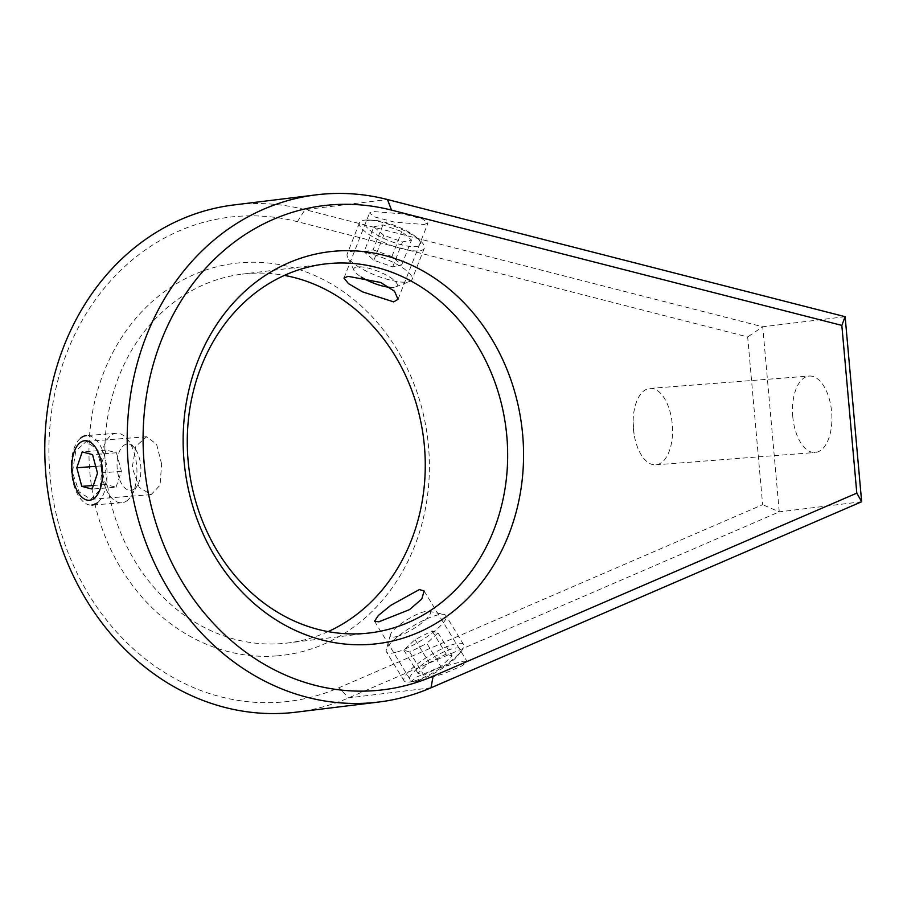 <?xml version="1.0" encoding="UTF-8"?>
<svg xmlns="http://www.w3.org/2000/svg" width="907" height="907" viewBox="0 0 907 907"><rect width="100%" height="100%" fill="white"/><g stroke="black" fill="none" stroke-linecap="round" stroke-linejoin="round"><path stroke-width="0.68" stroke-dasharray="4.54 3.4" d="M424.079 224.505L427.991 222.997L422.492 219.006L403.059 213.95L373.423 211.535L369.512 213.032L375.01 217.034L394.443 222.09L424.079 224.505M463.058 661.203L467.162 661.543L462.071 665.817L443.75 673.754L415.395 681.792L411.279 681.452L416.37 677.178L434.691 669.253L463.058 661.203M101.879 468.681L96.573 448.931L86.335 441.426L75.757 451.017L72.447 472.298L79.136 491.945L90.825 499.326L100.019 489.848L101.879 468.681M161.627 464.055L156.594 444.283L146.628 436.755L135.789 446.357L132.207 467.661L139.156 487.297L151.118 494.655L160.04 485.188L161.627 464.055M276.726 655.897A197.443 169.768 83 0 0 428.489 446.142A197.443 169.768 83 0 0 241.636 262.656A197.443 169.768 83 0 0 89.872 472.4A197.443 169.768 83 0 0 276.726 655.897M328.107 631.612A185.833 159.779 -97 0 1 287.689 642.995A185.833 159.779 -97 0 1 281.578 643.607A185.833 159.779 -97 0 1 106.062 474.463A185.833 159.779 -97 0 1 242.441 274.107A185.833 159.779 -97 0 1 248.552 273.495A185.833 159.779 -97 0 1 284.424 275.388M280.853 702.165A243.904 209.721 -97 0 1 50.032 475.495A243.904 209.721 -97 0 1 237.498 216.388A243.904 209.721 -97 0 1 297.36 221.671L747.663 336.939L762.64 504.689L338.957 687.733A243.904 209.721 -97 0 1 280.853 702.165M845.131 316.69L762.742 326.792L305.058 209.63A255.513 219.709 83 0 0 242.35 204.098A255.513 219.709 83 0 0 233.961 204.937M792.775 416.653A38.332 19.557 85.6 0 1 809.225 376.054A38.332 19.557 85.6 0 1 831.617 411.891A38.332 19.557 85.6 0 1 815.155 452.48A38.332 19.557 85.6 0 1 792.775 416.653M633.426 429.011A38.332 19.557 85.6 0 1 633.131 422.027A38.332 19.557 85.6 0 1 649.888 388.411A38.332 19.557 85.6 0 1 672.268 424.249A38.332 19.557 85.6 0 1 655.806 464.838A38.332 19.557 85.6 0 1 634.072 434.215A38.332 19.557 85.6 0 1 633.426 429.011M296.17 712.165A255.513 219.709 83 0 0 348.639 697.891L779.249 511.854L762.742 326.792L747.663 336.939M861.65 501.741L779.249 511.854L762.64 504.689M397.436 636.351A23.231 5.533 -31.4 0 0 422.186 622.678A23.231 5.533 -31.4 0 0 428.875 611.284A23.231 5.533 -31.4 0 0 423.274 611.987A23.231 5.533 -31.4 0 0 402.855 622.451A23.231 5.533 -31.4 0 0 390.418 634.741A23.231 5.533 -31.4 0 0 397.436 636.351M396.858 652.065A34.84 8.299 -31.4 0 0 430.836 633.982A34.84 8.299 -31.4 0 0 445.972 615.66A34.84 8.299 -31.4 0 0 444.011 614.47A34.84 8.299 -31.4 0 0 435.598 615.536A34.84 8.299 -31.4 0 0 404.987 631.215A34.84 8.299 -31.4 0 0 386.325 649.65A34.84 8.299 -31.4 0 0 386.484 651.94A34.84 8.299 -31.4 0 0 396.858 652.065M414.476 680.964A34.84 8.299 -31.4 0 0 461.425 650.988A34.84 8.299 -31.4 0 0 463.602 644.548A34.84 8.299 -31.4 0 0 453.217 644.423A34.84 8.299 -31.4 0 0 419.249 662.518A34.84 8.299 -31.4 0 0 404.103 680.84A34.84 8.299 -31.4 0 0 410.814 681.849A34.84 8.299 -31.4 0 0 414.476 680.964M418.422 680.273A29.863 7.109 -31.4 0 0 458.659 654.582A29.863 7.109 -31.4 0 0 451.629 648.958A29.863 7.109 -31.4 0 0 416.835 669.037A29.863 7.109 -31.4 0 0 415.281 681.032A29.863 7.109 -31.4 0 0 418.422 680.273M440.927 666.52L423.841 675.159L417.934 673.266L429.124 662.722L446.21 654.072L452.105 655.965L440.927 666.52L426.823 643.403L409.749 652.054L423.841 675.159M409.749 652.054L403.842 650.149L415.032 639.605L432.106 630.955L438.013 632.859L426.823 643.403M438.013 632.859L452.105 655.965M432.106 630.955L446.21 654.072M415.032 639.605L429.124 662.722M403.842 650.149L417.934 673.266M389.715 287.326A23.231 6.315 -158.6 0 0 395.633 286.918A23.231 6.315 -158.6 0 0 389.693 277.066A23.231 6.315 -158.6 0 0 364.229 267.27A23.231 6.315 -158.6 0 0 354.149 270.626A23.231 6.315 -158.6 0 0 361.099 276.964M362.653 251.953A34.84 9.478 -158.6 0 0 347.2 253.971A34.84 9.478 -158.6 0 0 347.54 256.976A34.84 9.478 -158.6 0 0 396.597 281.453A34.84 9.478 -158.6 0 0 409.76 281.419A34.84 9.478 -158.6 0 0 412.061 279.447A34.84 9.478 -158.6 0 0 397.096 264.436A34.84 9.478 -158.6 0 0 362.653 251.953M374.908 220.741A34.84 9.478 -158.6 0 0 368.197 220.016A34.84 9.478 -158.6 0 0 359.455 222.759A34.84 9.478 -158.6 0 0 374.421 237.77A34.84 9.478 -158.6 0 0 408.853 250.241A34.84 9.478 -158.6 0 0 424.317 248.235A34.84 9.478 -158.6 0 0 419.782 240.276A34.84 9.478 -158.6 0 0 374.908 220.741M378.162 220.775A29.863 8.129 -158.6 0 0 372.403 220.152A29.863 8.129 -158.6 0 0 370.974 231.058A29.863 8.129 -158.6 0 0 407.243 246.058A29.863 8.129 -158.6 0 0 416.608 237.509A29.863 8.129 -158.6 0 0 378.162 220.775M373.877 226.784L382.901 224.902L401.733 231.534L411.529 240.049L402.504 241.931L383.672 235.298L373.877 226.784L364.07 251.749L373.094 249.867L382.901 224.902M373.094 249.867L391.926 256.5L401.722 265.014L392.697 266.896L373.865 260.264L364.07 251.749M373.865 260.264L383.672 235.298M392.697 266.896L402.504 241.931M401.722 265.014L411.529 240.049M391.926 256.5L401.733 231.534M134.712 488.692A23.231 11.848 85.6 0 1 118.5 476.028A23.231 11.848 85.6 0 1 123.261 445.802A23.231 11.848 85.6 0 1 134.553 448.058A23.231 11.848 85.6 0 1 137.445 485.347A23.231 11.848 85.6 0 1 134.712 488.692M127.626 500.188A34.84 17.777 85.6 0 1 121.719 502.761A34.84 17.777 85.6 0 1 102.049 475.404A34.84 17.777 85.6 0 1 110.439 435.848A34.84 17.777 85.6 0 1 116.334 433.274A34.84 17.777 85.6 0 1 127.377 439.237A34.84 17.777 85.6 0 1 131.708 495.165A34.84 17.777 85.6 0 1 127.626 500.188M121.719 502.761L91.845 505.074A34.84 17.777 85.6 0 1 72.163 477.717A34.84 17.777 85.6 0 1 80.564 438.16M116.334 433.274L86.46 435.598A34.84 17.777 85.6 0 1 106.142 462.944A34.84 17.777 85.6 0 1 97.741 502.512M116.028 487.206L121.413 471.334L116.447 452.763L106.096 450.065L100.711 465.937L105.677 484.508L116.028 487.206L92.117 489.066M105.677 484.508L93.342 485.472M100.711 465.937L95.677 466.323M106.096 450.065L82.197 451.913M116.447 452.763L92.548 454.611M121.413 471.334L97.502 473.193M297.36 221.671L305.058 209.63L387.459 199.529M431.029 687.789L348.639 697.891L338.957 687.733M398.026 299.299L427.991 222.997M424.125 590.99L467.162 661.543M146.628 436.755L86.335 441.426M370.079 632.893L287.689 642.995M649.888 388.411L809.225 376.054M634.072 434.215L633.131 422.027M655.806 464.838L815.155 452.48M324.842 264.005L242.441 274.107M151.118 494.655L90.825 499.326M374.546 621.227L411.279 681.452M343.968 278.075L369.512 213.032M428.875 611.284L444.011 614.47M463.602 644.548L445.972 615.66M458.659 654.582L461.425 650.988M415.281 681.032L410.814 681.849M404.103 680.84L386.484 651.94M390.418 634.741L386.325 649.65M354.149 270.626L347.54 256.976M359.455 222.759L347.2 253.971M372.403 220.152L368.197 220.016M416.608 237.509L419.782 240.276M424.317 248.235L412.061 279.447M395.633 286.918L409.76 281.419M134.553 448.058L127.377 439.237M137.445 485.347L131.708 495.165"/><path stroke-width="1.36" d="M347.982 276.318L380.623 282.451L394.488 291.204L398.014 299.299L393.683 301.884L362.562 291.884L348.503 283.653L343.968 278.075L347.982 276.318M419.363 589.561L424.125 590.99L421.789 598.994L409.601 609.595L378.82 621.828L374.546 621.227L378.298 615.547L390.747 605.366L419.363 589.561M284.424 275.388A185.833 159.779 -97 0 1 423.66 439.101A185.833 159.779 -97 0 1 328.107 631.612M316.362 194.835L233.961 204.937A255.513 219.709 83 0 0 46.438 480.427A255.513 219.709 83 0 0 287.78 713.004A255.513 219.709 83 0 0 296.17 712.165L378.57 702.063A255.513 219.709 -97 0 1 370.169 702.902A255.513 219.709 -97 0 1 128.839 470.314A255.513 219.709 -97 0 1 316.362 194.835A255.513 219.709 -97 0 1 324.751 193.996A255.513 219.709 -97 0 1 387.459 199.529L845.131 316.69L861.65 501.741L431.029 687.789A255.513 219.709 -97 0 1 378.57 702.063M335.794 251.103A197.443 169.768 -97 0 1 522.659 434.6A197.443 169.768 -97 0 1 370.895 644.344A197.443 169.768 -97 0 1 184.042 460.858A197.443 169.768 -97 0 1 335.794 251.103M363.979 633.505A185.833 159.779 83 0 0 370.079 632.893A185.833 159.779 83 0 0 506.469 432.537A185.833 159.779 83 0 0 330.942 263.393A185.833 159.779 83 0 0 324.842 264.005A185.833 159.779 83 0 0 188.463 464.35A185.833 159.779 83 0 0 363.979 633.505M331.667 204.835A243.904 209.721 83 0 0 144.202 463.942A243.904 209.721 83 0 0 375.022 690.612A243.904 209.721 83 0 0 433.115 676.18L856.809 493.136L841.832 325.398L391.529 210.118A243.904 209.721 83 0 0 331.667 204.835M845.131 316.69L841.832 325.398M856.809 493.136L861.65 501.741M361.099 276.964A23.231 6.315 -158.6 0 0 386.858 286.941A23.231 6.315 -158.6 0 0 389.715 287.326M97.741 502.512A34.84 17.777 85.6 0 1 91.845 505.074M94.521 498.068A29.863 15.238 85.6 0 1 73.671 481.776A29.863 15.238 85.6 0 1 79.793 442.911A29.863 15.238 85.6 0 1 100.643 459.203A29.863 15.238 85.6 0 1 94.521 498.068M80.564 438.16A34.84 17.777 85.6 0 1 86.46 435.598M81.777 486.367L92.117 489.066L97.502 473.193L92.548 454.611L82.197 451.913L76.812 467.785L81.777 486.367L93.342 485.472M95.677 466.323L76.812 467.785M433.115 676.18L431.029 687.789M387.459 199.529L391.529 210.118"/></g></svg>
